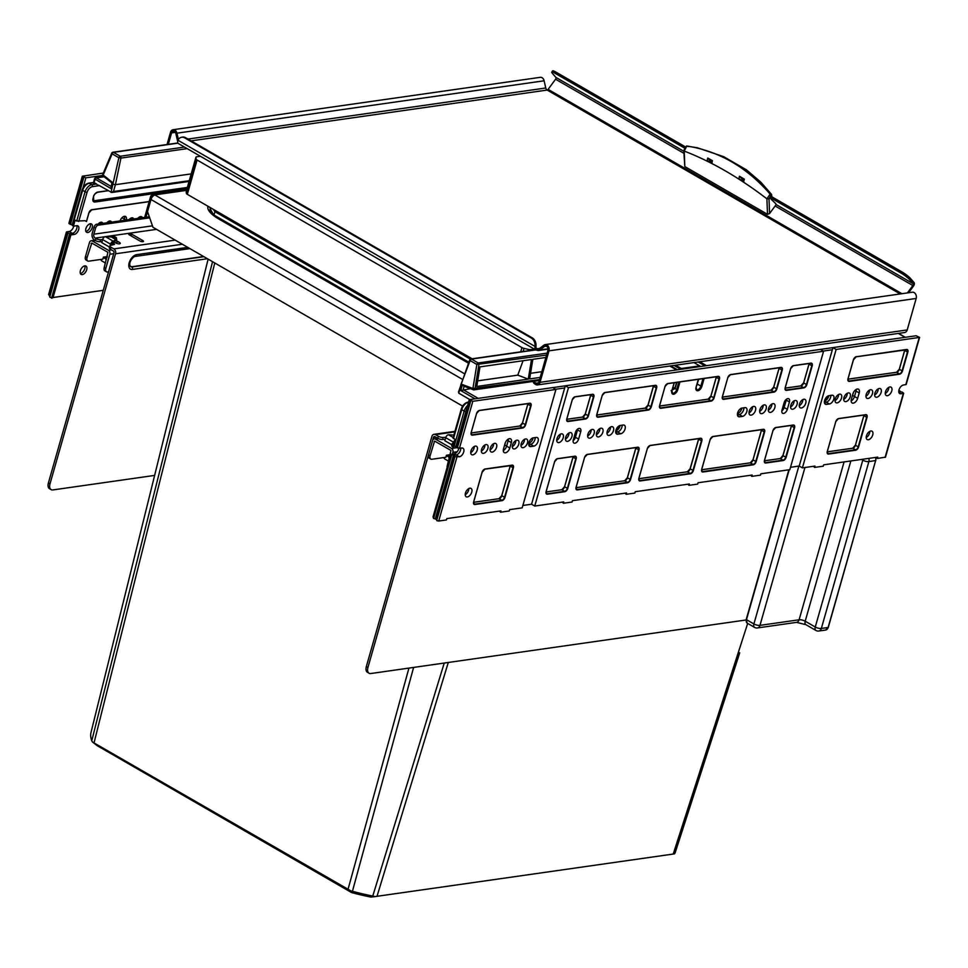 <?xml version="1.0" encoding="UTF-8"?>
<svg xmlns="http://www.w3.org/2000/svg" width="968" height="968" viewBox="0 0 968 968"><rect width="100%" height="100%" fill="white"/><g stroke="black" fill="none" stroke-linecap="round" stroke-linejoin="round"><path stroke-width="1.45" d="M615.951 430.07L616.059 430.058A4.078 2.311 120 0 0 619.762 425.968A4.078 2.311 120 0 0 619.871 425.521M824.675 400.244A4.078 2.311 120 0 0 828.003 396.263A4.078 2.311 120 0 0 828.076 395.948M449.515 457.791L446.466 455.238L445.885 457.259L431.873 459.268A4.453 2.517 -60 0 1 430.796 459.086L429.211 458.166A4.453 2.517 120 0 1 428.534 454.718L432.563 440.585A2.965 2.239 81.9 0 1 434.257 438.879A2.965 2.239 81.9 0 1 435.455 439.121L451.56 448.426A2.965 2.239 81.9 0 1 452.915 452.346L452.419 454.113M453.871 435.068L448.341 434.741A2.965 1.682 120 0 0 445.704 437.693L444.844 440.718L451.959 444.832M430.796 459.086A4.453 2.517 -60 0 1 430.131 455.638L434.571 441.081L450.991 450.447L447.301 465.56A4.453 2.517 120 0 0 447.107 467.483M448.559 461.155L444.784 458.977A1.488 1.113 81.9 0 1 444.034 457.525M453.435 443.054L453.653 442.291A2.965 1.682 -60 0 1 454.887 440.174M106.444 259.678L103.394 257.137L102.814 259.158L88.814 261.154A4.453 2.517 -60 0 1 87.725 260.973L86.14 260.053A4.453 2.517 120 0 1 85.474 256.617L89.492 242.484A2.965 2.239 81.9 0 1 91.198 240.766A2.965 2.239 81.9 0 1 92.383 241.02L108.501 250.325A2.965 2.239 81.9 0 1 109.844 254.233L105.827 268.366A4.453 2.517 -60 0 0 106.492 271.814A4.453 2.517 -60 0 0 107.569 271.996L108.537 271.851M111.38 236.991L113.994 236.18L116.341 237.68L115.918 239.604L111.38 236.991L105.282 236.628A2.965 1.682 120 0 0 102.644 239.592L101.773 242.617L109.529 247.094M87.725 260.973A4.453 2.517 -60 0 1 87.059 257.536L91.803 243.041L107.92 252.346L104.229 267.446A4.453 2.517 120 0 0 104.907 270.895L106.492 271.814M105.488 263.054L101.713 260.864A1.488 1.113 81.9 0 1 100.975 259.424M111.707 245.158L113.232 241.226A2.965 1.682 -60 0 0 110.594 244.178L110.207 245.545M116.341 237.68L116.668 239.822L112.651 243.246M115.918 239.604L113.268 241.201L105.367 236.64M771.496 196.589L902.418 272.202A7.429 1.174 -143.7 0 1 910.573 278.554L914.01 282.511A2.965 1.682 -60 0 1 914.203 284.592A2.965 1.682 -60 0 1 913.417 286.189L908.589 292.747M907.415 292.917L912.848 285.524A1.488 0.835 120 0 0 913.235 284.725A1.488 0.835 120 0 0 913.139 283.684L909.714 279.74A7.429 1.174 36.3 0 0 901.547 273.375L902.418 272.202M685.32 146.833L555.753 72.007A7.429 1.174 -143.7 0 0 552.619 70.906L551.76 72.092A7.429 1.174 36.3 0 0 552.438 73.423L555.862 77.38A1.488 0.835 -60 0 1 555.959 78.42A1.488 0.835 -60 0 1 555.571 79.219L548.106 89.383A1.488 0.835 -60 0 1 547.15 90.06A2.965 2.239 81.9 0 1 545.758 88.003L544.113 80.792A4.453 3.352 -98.1 0 0 540.253 77.331L173.066 129.724A4.453 3.352 81.9 0 1 176.926 133.185L178.366 139.489M168.323 144.329L171.578 132.906L170.513 132.301A4.453 3.352 81.9 0 1 173.066 129.724M167.041 144.51L170.513 132.301M177.652 141.267A4.453 3.352 81.9 0 1 177.495 140.723L175.849 133.499A2.965 2.239 -98.1 0 0 173.272 131.188A2.965 2.239 -98.1 0 0 171.578 132.906L175.389 132.362M533.913 381.319A7.429 2.48 -164.1 0 0 536.078 383.195A2.965 2.239 -98.1 0 0 537.264 383.437A2.965 2.239 -98.1 0 0 538.97 381.731L547.936 350.234A2.965 2.239 -98.1 0 0 547.525 347.282A2.965 2.239 -98.1 0 0 545.395 346.072A2.965 2.239 -98.1 0 0 544.573 346.423L539.866 349.968A4.453 3.352 81.9 0 1 538.644 350.489A4.453 3.352 81.9 0 1 536.865 350.114L537.24 348.77A2.965 2.239 -98.1 0 0 538.426 349.012A2.965 2.239 -98.1 0 0 539.249 348.674L543.956 345.128A4.453 3.352 81.9 0 1 545.19 344.608A4.453 3.352 81.9 0 1 548.384 346.423A4.453 3.352 81.9 0 1 548.989 350.852L540.023 382.336A4.453 3.352 81.9 0 1 537.47 384.913A4.453 3.352 81.9 0 1 535.691 384.538A7.429 2.48 15.9 0 1 533.38 381.815L533.513 381.38M537.47 384.913L904.656 332.52A4.453 3.352 -98.1 0 0 907.21 329.943L916.176 298.459A4.453 3.352 -98.1 0 0 915.571 294.03A4.453 3.352 -98.1 0 0 912.364 292.215L545.19 344.608M536.865 350.114A4.453 2.517 -60 0 1 535.776 349.932A4.453 2.517 -60 0 1 534.929 348.456L535.001 346.423L535.969 346.29A7.429 5.59 -98.1 0 0 532.303 337.905L185.638 137.722A7.429 5.59 -98.1 0 0 182.674 137.093A7.429 5.59 -98.1 0 0 182.19 137.19M535.969 346.29L535.957 347.657A2.965 1.682 120 0 0 536.526 348.649A2.965 1.682 120 0 0 537.24 348.77L539.551 348.432M535.776 349.932L178.511 143.627A4.453 2.517 120 0 1 177.652 142.139L177.943 140.239A7.429 5.59 81.9 0 1 181.706 137.238A7.429 5.59 81.9 0 1 184.67 137.855L531.347 338.05A7.429 5.59 81.9 0 1 535.001 346.423L177.943 140.239M710.742 161.511L711.988 162.237L710.754 161.499L710.27 162.188M742.069 180.568L742.553 179.867L743.872 180.641L739.431 176.261L744.332 179.153L743.739 181.536L738.935 178.741L739.431 176.261M551.76 72.092A7.429 1.174 36.3 0 1 554.882 73.193L684.424 147.995M770.601 197.762L901.547 273.375M685.985 146.785L686.869 146.011L688.296 146.567L686.869 146.011L684.219 151.081C711.565 161.62 739.129 177.531 766.91 198.839L767.503 214.315L769.572 213.553L775.465 205.531A1.488 0.835 -60 0 0 775.731 203.667L770.238 198.295L771.448 196.552M769.572 213.553L769.003 198.779L766.91 198.839L770.129 194.096L771.435 194.302L760.872 182.214L746.11 169.545M684.195 149.798L684.812 166.556L767.503 214.315M723.979 156.768L697.25 147.741L686.409 146.047L683.771 150.463L684.812 166.556M724.294 157.046L746.558 169.908M712.4 160.652L707.753 158.038L707.16 160.41L711.904 163.132L712.4 160.652M710.754 161.499L707.753 158.038M51.74 297.599L69.587 233.893L70.894 234.922L74.282 234.438A4.828 2.735 120 0 0 78.662 229.622A4.828 2.735 120 0 0 77.936 225.883A4.828 2.735 120 0 0 76.762 225.689A4.828 2.735 -60 0 1 76.75 228.521A4.828 2.735 -60 0 1 72.37 233.336L69.95 233.687L66.865 232.598L66.768 231.848L69.188 231.497A4.828 2.735 -60 0 0 73.568 226.681A4.828 2.735 -60 0 0 73.701 226.137M113.353 184.295L115.398 184.707L113.462 191.519L111.042 192.39L118.87 157.736L112.143 153.852A1.488 0.605 -157.1 0 1 111.743 153.125A1.488 0.605 -157.1 0 1 112.106 152.92A1.488 1.113 81.9 0 1 113.486 152.363L120.213 156.247L184.489 147.076M191.204 173.889L115.398 184.707L120.927 158.087L118.87 157.736A1.488 0.835 -60 0 1 120.213 156.247A1.488 1.113 81.9 0 1 120.927 158.087L187.187 148.636M149.181 201.525L91.827 209.705A3.267 1.851 120 0 0 88.85 212.972L86.442 221.454A7.792 4.417 120 0 0 85.922 221.067A7.792 4.417 120 0 0 84.047 220.752L76.702 221.043L84.942 192.112A7.429 4.199 -60 0 1 91.694 184.694L96.522 184.005L94.078 182.589L93.606 183.194M100.938 222.241A4.828 2.735 -60 0 1 101.144 223.62A4.828 2.735 120 0 0 100.938 222.241M109.626 221.006A4.828 2.735 -60 0 1 109.844 222.374A4.828 2.735 120 0 0 109.626 221.006M131.854 217.836A4.828 2.735 -60 0 1 132.072 219.204A4.828 2.735 120 0 0 131.854 217.836M140.554 216.59A4.828 2.735 -60 0 1 140.759 217.969A4.828 2.735 120 0 0 140.554 216.59M125.997 220.075L124.388 219.143L124.037 220.353L124.388 219.143A4.828 2.735 120 0 0 124.412 216.312A4.828 2.735 -60 0 1 124.388 219.143L121.968 217.752M84.785 268.68A4.828 2.735 -60 0 1 80.38 273.508A4.828 2.735 120 0 0 84.785 268.68A4.828 2.735 120 0 0 84.797 265.861A4.828 2.735 -60 0 1 84.785 268.68M90.278 226.585A4.828 2.735 -60 0 1 85.886 231.412A4.828 2.735 120 0 0 90.278 226.585A4.828 2.735 120 0 0 90.302 223.765A4.828 2.735 -60 0 1 90.278 226.585M70.894 234.922L53.071 297.491L61.77 296.256L51.377 297.805M53.071 297.491L51.643 298.229M69.587 233.893L72.37 233.336A4.828 2.735 120 0 0 76.75 228.521A4.828 2.735 120 0 0 76.775 225.689L73.386 226.173L75.117 220.123L76.702 221.043M61.77 296.256L103.273 290.327M85.91 228.581A4.828 2.735 120 0 0 86.636 232.32A4.828 2.735 120 0 0 92.19 227.686A4.828 2.735 120 0 0 91.464 223.959A4.828 2.735 120 0 0 85.91 228.581M102.85 223.378A4.828 2.735 120 0 0 102.088 222.446A4.828 2.735 120 0 0 98.167 224.044M111.55 222.132A4.828 2.735 120 0 0 110.788 221.2A4.828 2.735 120 0 0 106.867 222.797M133.766 218.962A4.828 2.735 120 0 0 133.015 218.03A4.828 2.735 120 0 0 129.083 219.627M142.465 217.715A4.828 2.735 120 0 0 141.703 216.784A4.828 2.735 120 0 0 137.783 218.393M126.348 220.014A4.828 2.735 120 0 0 125.562 216.505A4.828 2.735 120 0 0 120.08 220.91M80.404 270.677A4.828 2.735 120 0 0 81.13 274.416A4.828 2.735 120 0 0 86.684 269.782A4.828 2.735 120 0 0 85.958 266.055A4.828 2.735 120 0 0 80.404 270.677M72.443 224.939L73.386 226.173M103.225 176.043L111.889 182.94L110.909 188.542L112.615 182.528L103.189 175.026A1.488 0.762 128.5 0 0 103.225 176.043A1.488 1.488 0 0 1 102.79 174.313A1.488 0.605 22.9 0 0 103.189 175.026L112.143 153.852A1.488 0.835 120 0 1 113.486 152.363L178.015 143.155M189.038 181.464L111.768 192.499L98.639 185.227A1.488 1.113 -98.1 0 0 97.199 185.965A1.488 1.113 -98.1 0 0 96.522 184.005M86.37 221.49L85.136 220.777M187.344 187.441L93.424 200.848A4.453 2.517 -60 0 1 93.182 200.86M741.875 408.085A4.828 2.735 -60 0 1 741.742 408.629A4.828 2.735 -60 0 1 737.519 413.421M743.642 409.73A4.828 2.735 120 0 0 743.872 407.794A4.828 2.735 -60 0 1 743.642 409.73A4.828 2.735 -60 0 1 739.262 414.558A4.828 2.735 120 0 0 743.642 409.73M828.838 395.682A4.828 2.735 -60 0 1 828.705 396.227A4.828 2.735 -60 0 1 824.482 401.018M830.617 397.328A4.828 2.735 120 0 0 830.834 395.392A4.828 2.735 -60 0 1 830.617 397.328A4.828 2.735 -60 0 1 826.224 402.144A4.828 2.735 120 0 0 830.617 397.328M533.162 437.875A4.828 2.735 -60 0 1 533.029 438.419A4.828 2.735 -60 0 1 528.806 443.211M534.929 439.52A4.828 2.735 120 0 0 535.159 437.584A4.828 2.735 -60 0 1 534.929 439.52A4.828 2.735 -60 0 1 530.549 444.336A4.828 2.735 120 0 0 534.929 439.52M458.771 448.378A4.828 2.735 -60 0 1 458.626 449.031A4.828 2.735 -60 0 1 454.234 453.847L450.858 454.331L433.035 516.912L433.579 518.473L451.705 454.827L450.858 454.331M460.538 450.132A4.828 2.735 120 0 0 460.756 448.196A4.828 2.735 -60 0 1 460.538 450.132A4.828 2.735 -60 0 1 456.146 454.948A4.828 2.735 120 0 0 460.538 450.132M620.125 425.46A4.828 2.735 -60 0 1 619.992 426.005A4.828 2.735 -60 0 1 615.769 430.796M621.904 427.106A4.828 2.735 120 0 0 622.121 425.17A4.828 2.735 -60 0 1 621.904 427.106A4.828 2.735 -60 0 1 617.511 431.934A4.828 2.735 120 0 0 621.904 427.106M545.879 357.47L532.836 359.334L529.629 378.924L540.192 377.423M528.274 379.117L476.776 386.474L479.983 366.872L531.492 359.527L528.274 379.117L517.771 375.136L523.083 360.725M469.625 399.457L458.784 393.189L461.01 384.284L470.121 360.568L469.698 359.914A1.488 1.488 0 0 1 470.884 358.959A1.488 1.113 81.9 0 1 471.476 359.08L478.204 362.964L547.114 353.139M795.151 466.636L790.517 467.302L799.217 466.031L802.399 467.871L814.959 466.08L814.584 467.423L823.272 466.177L823.659 464.834L877.77 457.114L877.383 458.457L885.49 457.15L903.688 393.238L900.905 393.782A4.828 2.735 120 0 1 899.744 393.589A4.828 2.735 120 0 1 899.018 389.862A4.828 2.735 120 0 1 903.398 385.034L906.181 384.49L919.6 337.384L836.134 349.448L802.399 467.871M898.885 390.406L900.506 391.399L898.788 391.798L902.176 392.076L903.688 393.238M456.218 446.55L457.38 447.918L461.821 448.039A4.828 2.735 120 0 1 462.982 448.232A4.828 2.735 120 0 1 463.708 451.971A4.828 2.735 120 0 1 459.328 456.787L456.146 454.948L451.705 454.827M433.579 518.473L436.338 519.102M823.574 351.239L568.482 387.636L534.747 506.058L563.739 501.92L563.352 503.263L572.052 502.029L572.427 500.686L626.538 492.954L626.163 494.309L634.851 493.063L635.238 491.72L689.349 484L688.962 485.343L697.662 484.109L698.049 482.754L752.16 475.034L751.773 476.377L760.473 475.143L760.848 473.8L789.84 469.661L823.574 351.239L820.392 349.412L565.3 385.809L531.565 504.219L522.865 505.465L527.487 504.8M874.624 395.029A4.828 2.735 120 0 0 877.964 390.576A4.828 2.735 120 0 0 878.194 388.846A4.828 2.735 -60 0 1 877.964 390.576A4.828 2.735 -60 0 1 874.624 395.029M865.924 396.275A4.828 2.735 120 0 0 869.264 391.81A4.828 2.735 120 0 0 869.494 390.092A4.828 2.735 -60 0 1 869.264 391.81A4.828 2.735 -60 0 1 865.924 396.275M843.697 399.445A4.828 2.735 120 0 0 847.036 394.98A4.828 2.735 120 0 0 847.278 393.262A4.828 2.735 -60 0 1 847.036 394.98A4.828 2.735 -60 0 1 843.697 399.445M835.009 400.679A4.828 2.735 120 0 0 838.336 396.227A4.828 2.735 120 0 0 838.578 394.496A4.828 2.735 -60 0 1 838.336 396.227A4.828 2.735 -60 0 1 835.009 400.679M606.972 433.216A4.828 2.735 120 0 0 610.3 428.764A4.828 2.735 120 0 0 610.542 427.033A4.828 2.735 -60 0 1 610.3 428.764A4.828 2.735 -60 0 1 606.972 433.216M596.336 434.741A4.828 2.735 120 0 0 599.676 430.276A4.828 2.735 120 0 0 599.906 428.558A4.828 2.735 -60 0 1 599.676 430.276A4.828 2.735 -60 0 1 596.336 434.741M587.636 435.975A4.828 2.735 120 0 0 590.976 431.522A4.828 2.735 120 0 0 591.218 429.792A4.828 2.735 -60 0 1 590.976 431.522A4.828 2.735 -60 0 1 587.636 435.975M565.421 439.145A4.828 2.735 120 0 0 568.748 434.692A4.828 2.735 120 0 0 568.99 432.962A4.828 2.735 -60 0 1 568.748 434.692A4.828 2.735 -60 0 1 565.421 439.145M556.721 440.392A4.828 2.735 120 0 0 560.061 435.927A4.828 2.735 120 0 0 560.29 434.209A4.828 2.735 -60 0 1 560.061 435.927A4.828 2.735 -60 0 1 556.721 440.392M470.726 452.661A4.828 2.735 120 0 0 474.066 448.196A4.828 2.735 120 0 0 474.296 446.478A4.828 2.735 -60 0 1 474.066 448.196A4.828 2.735 -60 0 1 470.726 452.661M481.35 451.149A4.828 2.735 120 0 0 484.69 446.684A4.828 2.735 120 0 0 484.92 444.953A4.828 2.735 -60 0 1 484.69 446.684A4.828 2.735 -60 0 1 481.35 451.149M490.05 449.902A4.828 2.735 120 0 0 493.39 445.449A4.828 2.735 120 0 0 493.619 443.719A4.828 2.735 -60 0 1 493.39 445.449A4.828 2.735 -60 0 1 490.05 449.902M512.278 446.732A4.828 2.735 120 0 0 515.605 442.279A4.828 2.735 120 0 0 515.847 440.549A4.828 2.735 -60 0 1 515.605 442.279A4.828 2.735 -60 0 1 512.278 446.732M520.966 445.486A4.828 2.735 120 0 0 524.305 441.033A4.828 2.735 120 0 0 524.547 439.303A4.828 2.735 -60 0 1 524.305 441.033A4.828 2.735 -60 0 1 520.966 445.486M749.002 412.949A4.828 2.735 120 0 0 752.342 408.496A4.828 2.735 120 0 0 752.584 406.766A4.828 2.735 -60 0 1 752.342 408.496A4.828 2.735 -60 0 1 749.002 412.949M759.638 411.436A4.828 2.735 120 0 0 762.978 406.983A4.828 2.735 120 0 0 763.207 405.253A4.828 2.735 -60 0 1 762.978 406.983A4.828 2.735 -60 0 1 759.638 411.436M768.338 410.202A4.828 2.735 120 0 0 771.665 405.737A4.828 2.735 120 0 0 771.907 404.007A4.828 2.735 -60 0 1 771.665 405.737A4.828 2.735 -60 0 1 768.338 410.202M790.553 407.02A4.828 2.735 120 0 0 793.893 402.567A4.828 2.735 120 0 0 794.123 400.837A4.828 2.735 -60 0 1 793.893 402.567A4.828 2.735 -60 0 1 790.553 407.02M799.253 405.786A4.828 2.735 120 0 0 802.593 401.321A4.828 2.735 120 0 0 802.823 399.602A4.828 2.735 -60 0 1 802.593 401.321A4.828 2.735 -60 0 1 799.253 405.786M852.155 396.529A4.828 2.735 -60 0 0 852.578 395.404L854.49 396.505L856.014 391.12A4.828 2.735 120 0 0 856.256 389.39A4.828 2.735 -60 0 1 856.014 391.12L854.49 396.505A4.828 2.735 -60 0 1 851.15 400.958A4.828 2.735 120 0 0 854.49 396.505L857.66 398.344L859.197 392.96A4.828 2.735 120 0 0 858.471 389.221A4.828 2.735 120 0 0 852.917 393.855L851.38 399.239A4.828 2.735 120 0 0 852.106 402.966A4.828 2.735 120 0 0 857.66 398.344M824.385 402.41L826.224 402.144L824.385 402.41M615.672 432.188L617.511 431.934L615.672 432.188M574.23 436.592L575.428 437.282L577.533 429.889A4.078 2.311 120 0 0 577.714 429.042A4.078 2.311 -60 0 1 577.533 429.889L575.428 437.282A4.078 2.311 -60 0 1 573.129 440.73A4.078 2.311 120 0 0 575.428 437.282L578.61 439.121L580.715 431.728A4.078 2.311 120 0 0 580.098 428.57A4.078 2.311 120 0 0 575.403 432.478L573.298 439.883A4.078 2.311 120 0 0 573.915 443.041A4.078 2.311 120 0 0 578.61 439.121M503.299 450.592A4.828 2.735 120 0 0 506.627 446.139L508.164 440.755A4.828 2.735 120 0 0 508.394 439.024A4.828 2.735 -60 0 1 508.164 440.755L506.627 446.139A4.828 2.735 -60 0 1 503.299 450.592M528.709 444.602L530.549 444.336L528.709 444.602M737.422 414.824L739.262 414.558L737.422 414.824M781.841 410.952A4.078 2.311 120 0 0 784.14 407.504L786.246 400.111A4.078 2.311 120 0 0 786.427 399.264A4.078 2.311 -60 0 1 786.246 400.111L784.14 407.504A4.078 2.311 -60 0 1 781.841 410.952M465.221 494.757A4.828 2.735 120 0 0 468.56 490.292A4.828 2.735 120 0 0 468.79 488.574A4.828 2.735 -60 0 1 468.56 490.292A4.828 2.735 -60 0 1 465.221 494.757M866.227 437.536A4.828 2.735 120 0 0 869.554 433.083A4.828 2.735 120 0 0 869.796 431.353A4.828 2.735 -60 0 1 869.554 433.083A4.828 2.735 -60 0 1 866.227 437.536M885.248 393.516A4.828 2.735 120 0 0 888.588 389.051A4.828 2.735 120 0 0 888.818 387.333A4.828 2.735 -60 0 1 888.588 389.051A4.828 2.735 -60 0 1 885.248 393.516M852.578 395.404L853.34 392.718M462.474 384.562L463.817 386.147L473.352 389.777A1.488 0.895 -69.2 0 1 472.916 388.519L462.474 384.562L460.756 390.576L470.436 388.664M671.09 390.673L674.962 388.519A3.715 2.795 -98.1 0 0 675.446 387.454L676.898 382.384M453.387 437.863L455.069 439.532L453.351 445.582L455.904 446.563M505.49 442.352L504.727 445.038A4.828 2.735 -60 0 1 504.304 446.163M530.549 373.309L541.826 371.7M477.696 380.847L517.771 375.136M102.777 175.426L85.862 177.834L82.316 176.212L103.322 173.054M48.945 294.417L49.949 297.249L51.437 297.612M120.431 220.002L120.177 220.898M69.26 223.1L72.128 224.951M538.111 441.347A4.828 2.735 120 0 0 537.385 437.621A4.828 2.735 120 0 0 536.224 437.427L533.32 437.839A4.828 2.735 120 0 0 528.939 442.666A4.828 2.735 120 0 0 529.665 446.393A4.828 2.735 120 0 0 530.827 446.587L533.731 446.175A4.828 2.735 120 0 0 538.111 441.347M435.902 517.868L436.907 520.699L438.71 521.05L446.429 519.949L446.817 518.606L500.928 510.886L500.541 512.229L499.476 511.092M555.922 389.439L472.82 401.296L469.274 399.663L552.74 387.599L555.922 389.439L522.188 507.849L509.628 509.64L509.241 510.983L500.541 512.229M459.328 456.787L454.887 456.666L453.363 455.504L456.146 454.948L454.234 453.847M511.346 442.594L509.809 447.978A4.828 2.735 120 0 1 504.255 452.601A4.828 2.735 120 0 1 503.529 448.874L505.066 443.489A4.828 2.735 120 0 1 510.62 438.855A4.828 2.735 120 0 1 511.346 442.594L507.026 440.089M521.207 443.767A4.828 2.735 120 0 0 521.933 447.494A4.828 2.735 120 0 0 527.487 442.872A4.828 2.735 120 0 0 526.761 439.133A4.828 2.735 120 0 0 521.207 443.767M512.508 445.002A4.828 2.735 120 0 0 513.234 448.741A4.828 2.735 120 0 0 518.788 444.106A4.828 2.735 120 0 0 518.061 440.379A4.828 2.735 120 0 0 512.508 445.002M490.28 448.172A4.828 2.735 120 0 0 491.018 451.911A4.828 2.735 120 0 0 496.572 447.276A4.828 2.735 120 0 0 495.834 443.55A4.828 2.735 120 0 0 490.28 448.172M481.592 449.418A4.828 2.735 120 0 0 482.318 453.145A4.828 2.735 120 0 0 487.872 448.523A4.828 2.735 120 0 0 487.146 444.796A4.828 2.735 120 0 0 481.592 449.418M470.956 450.931A4.828 2.735 120 0 0 471.682 454.67A4.828 2.735 120 0 0 477.236 450.035A4.828 2.735 120 0 0 476.51 446.309A4.828 2.735 120 0 0 470.956 450.931M465.463 493.027A4.828 2.735 120 0 0 466.189 496.765A4.828 2.735 120 0 0 471.743 492.131A4.828 2.735 120 0 0 471.017 488.404A4.828 2.735 120 0 0 465.463 493.027M828.995 395.658A4.828 2.735 120 0 0 824.615 400.474A4.828 2.735 120 0 0 825.341 404.2A4.828 2.735 120 0 0 826.503 404.394L829.407 403.983A4.828 2.735 120 0 0 833.787 399.167A4.828 2.735 120 0 0 833.061 395.428A4.828 2.735 120 0 0 831.899 395.234L828.995 395.658M835.239 398.961A4.828 2.735 120 0 0 835.965 402.688A4.828 2.735 120 0 0 841.519 398.066A4.828 2.735 120 0 0 840.793 394.327A4.828 2.735 120 0 0 835.239 398.961M843.939 397.715A4.828 2.735 120 0 0 844.665 401.442A4.828 2.735 120 0 0 850.219 396.819A4.828 2.735 120 0 0 849.493 393.093A4.828 2.735 120 0 0 843.939 397.715M866.166 394.545A4.828 2.735 120 0 0 866.892 398.271A4.828 2.735 120 0 0 872.446 393.649A4.828 2.735 120 0 0 871.72 389.923A4.828 2.735 120 0 0 866.166 394.545M874.854 393.298A4.828 2.735 120 0 0 875.58 397.037A4.828 2.735 120 0 0 881.134 392.403A4.828 2.735 120 0 0 880.408 388.676A4.828 2.735 120 0 0 874.854 393.298M885.49 391.786A4.828 2.735 120 0 0 886.216 395.513A4.828 2.735 120 0 0 891.77 390.89A4.828 2.735 120 0 0 891.044 387.164A4.828 2.735 120 0 0 885.49 391.786M866.457 435.818A4.828 2.735 120 0 0 867.183 439.545A4.828 2.735 120 0 0 872.737 434.922A4.828 2.735 120 0 0 872.011 431.184A4.828 2.735 120 0 0 866.457 435.818M877.383 458.457L876.318 457.319M919.6 337.384L916.055 335.763L832.952 347.609L799.217 466.031M820.404 349.412L832.952 347.621L836.134 349.448M814.584 467.423L813.507 466.286M620.282 425.436A4.828 2.735 120 0 0 615.902 430.252A4.828 2.735 120 0 0 616.628 433.979A4.828 2.735 120 0 0 617.79 434.184L620.694 433.761A4.828 2.735 120 0 0 625.074 428.945A4.828 2.735 120 0 0 624.348 425.218A4.828 2.735 120 0 0 623.186 425.025L620.282 425.436M746.824 411.569A4.828 2.735 120 0 0 746.098 407.843A4.828 2.735 120 0 0 744.936 407.649L742.033 408.06A4.828 2.735 120 0 0 737.652 412.876A4.828 2.735 120 0 0 738.378 416.615A4.828 2.735 120 0 0 739.54 416.809L742.444 416.397A4.828 2.735 120 0 0 746.824 411.569M789.428 401.938L787.323 409.343A4.078 2.311 120 0 1 782.628 413.263A4.078 2.311 120 0 1 782.011 410.105L784.116 402.7A4.078 2.311 120 0 1 788.811 398.792A4.078 2.311 120 0 1 789.428 401.938L785.774 399.832M556.963 438.661A4.828 2.735 120 0 0 557.689 442.4A4.828 2.735 120 0 0 563.243 437.766A4.828 2.735 120 0 0 562.505 434.039A4.828 2.735 120 0 0 556.963 438.661M565.651 437.427A4.828 2.735 120 0 0 566.377 441.154A4.828 2.735 120 0 0 571.931 436.532A4.828 2.735 120 0 0 571.205 432.793A4.828 2.735 120 0 0 565.651 437.427M587.879 434.257A4.828 2.735 120 0 0 588.604 437.984A4.828 2.735 120 0 0 594.158 433.361A4.828 2.735 120 0 0 593.432 429.623A4.828 2.735 120 0 0 587.879 434.257M596.578 433.011A4.828 2.735 120 0 0 597.304 436.737A4.828 2.735 120 0 0 602.858 432.115A4.828 2.735 120 0 0 602.132 428.388A4.828 2.735 120 0 0 596.578 433.011M607.202 431.498A4.828 2.735 120 0 0 607.928 435.225A4.828 2.735 120 0 0 613.482 430.603A4.828 2.735 120 0 0 612.756 426.864A4.828 2.735 120 0 0 607.202 431.498M799.483 404.055A4.828 2.735 120 0 0 800.221 407.794A4.828 2.735 120 0 0 805.775 403.16A4.828 2.735 120 0 0 805.037 399.433A4.828 2.735 120 0 0 799.483 404.055M790.795 405.302A4.828 2.735 120 0 0 791.521 409.028A4.828 2.735 120 0 0 797.075 404.406A4.828 2.735 120 0 0 796.349 400.667A4.828 2.735 120 0 0 790.795 405.302M768.568 408.472A4.828 2.735 120 0 0 769.294 412.199A4.828 2.735 120 0 0 774.848 407.576A4.828 2.735 120 0 0 774.122 403.837A4.828 2.735 120 0 0 768.568 408.472M759.868 409.706A4.828 2.735 120 0 0 760.594 413.445A4.828 2.735 120 0 0 766.148 408.811A4.828 2.735 120 0 0 765.422 405.084A4.828 2.735 120 0 0 759.868 409.706M749.244 411.231A4.828 2.735 120 0 0 749.97 414.957A4.828 2.735 120 0 0 755.524 410.335A4.828 2.735 120 0 0 754.798 406.596A4.828 2.735 120 0 0 749.244 411.231M751.773 476.377L750.696 475.24M531.565 504.219L534.747 506.058M552.752 387.611L565.3 385.821L568.482 387.636M563.352 503.263L562.275 502.126M626.163 494.309L625.086 493.172M688.962 485.343L687.897 484.206M462.644 406.112L152.956 227.274L147.535 211.617L150.996 199.505A4.453 2.517 -60 0 1 155.037 195.052L154.771 194.895A4.453 3.352 -98.1 0 0 152.992 194.532A4.453 3.352 -98.1 0 0 150.439 197.097L144.655 217.413M153.198 195.996A2.965 2.239 -98.1 0 0 151.504 197.714L151.044 199.323M147.547 211.617L145.95 217.219M212.294 212.597A29.693 9.934 15.9 0 0 211.556 213.081M98.252 225.169A2.965 1.682 120 0 0 95.554 228.145L93.835 234.196A2.965 2.239 -98.1 0 0 95.191 238.116L95.892 238.515A3.715 1.246 15.9 0 0 100.684 239.725L100.115 241.746A3.715 1.246 -164.1 0 1 95.312 240.536L94.61 240.124A5.191 3.92 -98.1 0 1 92.238 233.276L93.969 227.226A2.965 1.682 -60 0 1 96.667 224.261L98.252 225.169L149.689 217.836M96.667 224.261L149.314 216.747M112.881 243.113L114.551 244.359L110.546 245.424A3.715 1.246 15.9 0 0 109.868 245.896A3.715 1.246 15.9 0 0 111.03 247.263L110.449 249.272L113.268 250.906A1.488 1.113 81.9 0 1 113.946 252.866L48.4 482.971A7.429 4.199 -60 0 0 49.513 488.707L51.11 489.626A7.429 4.199 120 0 0 52.901 489.929L154.662 475.409M110.449 249.272A3.715 1.246 -164.1 0 1 109.299 247.917L109.868 245.896M100.115 241.746L102.063 241.613M100.684 239.725L102.632 239.592M111.03 247.263L113.849 248.885A3.715 2.795 81.9 0 1 115.543 253.785L49.985 483.891A7.429 4.199 120 0 0 51.11 489.626M142.804 240.56L132.192 234.438A2.226 0.75 15.9 0 0 129.506 233.699A2.226 0.75 15.9 0 0 128.768 234.438A2.226 0.75 15.9 0 0 129.301 234.849L139.9 240.971A2.226 0.75 15.9 0 0 143.143 241.637A2.226 0.75 15.9 0 0 142.804 240.56A3.715 2.105 -60 0 1 141.159 241.431A3.715 2.105 -60 0 1 141.038 241.443M114.393 242.194L115.615 242.907A2.88 0.968 -164.1 0 0 119.318 243.851A2.88 0.968 -164.1 0 0 119.778 242.653A5.941 5.941 0 0 0 119.112 242.206A5.941 3.364 120 0 0 117.685 241.964A5.941 3.364 120 0 0 115.615 242.907M116.269 240.56L119.112 242.206A5.941 3.364 120 0 1 119.354 242.375A2.88 0.968 -164.1 0 1 119.778 242.653M456.678 447.506A5.191 3.92 81.9 0 1 455.662 447.857A5.191 3.92 81.9 0 1 453.581 447.422L452.879 447.01A3.715 1.246 -164.1 0 1 451.729 445.655L452.298 443.634A3.715 1.246 15.9 0 0 453.46 445.002L453.508 445.026M435.661 437.064L433.482 437.379A1.488 1.113 -98.1 0 1 434.922 436.641L437.742 438.274A3.715 1.246 -164.1 0 0 442.545 439.484L445.244 439.303M437.742 438.274L438.322 436.253L435.503 434.632A3.715 2.795 -98.1 0 0 434.015 434.317A3.715 2.795 -98.1 0 0 431.885 436.459L366.34 666.565A7.429 4.199 -60 0 0 367.465 672.3L369.05 673.22A7.429 4.199 120 0 0 370.853 673.522L746.413 619.931M438.322 436.253A3.715 1.246 15.9 0 0 443.114 437.463L445.849 437.282M454.113 442.896L452.988 443.162A3.715 1.246 15.9 0 0 452.298 443.634M433.482 437.379L432.599 440.476M428.497 454.875L367.937 667.484A7.429 4.199 120 0 0 369.05 673.22M739.721 652.771L674.442 853.873L375.064 896.586L372.765 896.053A104.907 35.102 -164.1 0 1 352.425 891.298L349.944 890.705L350.682 891.528M350.936 890.923L92.492 742.045L91.766 740.774A104.907 35.102 -164.1 0 1 90.823 733.248L116.801 628.365M200.4 156.259L196.686 156.792A2.965 0.992 15.9 0 0 195.947 157.203A2.965 0.992 15.9 0 0 195.947 157.348L196.153 159.067A2.965 0.992 15.9 0 0 197.085 160.01L521.933 347.597A2.965 0.992 15.9 0 0 524.003 348.383L528.649 349.472A2.965 0.992 15.9 0 0 530.633 349.642L534.348 349.109M186.243 191.398A2.965 0.992 15.9 0 0 186.183 191.519A2.965 0.992 15.9 0 0 186.171 191.664L186.388 193.382A2.965 0.992 15.9 0 0 187.32 194.326L472.106 358.777M413.602 667.424L352.425 891.298M444.239 663.044L372.765 896.053M675.083 852.917L674.442 853.873L675.083 852.917M738.693 655.977L675.047 853.05M222.979 220.232L222.785 221.006M212.536 261.687L91.766 740.774M349.944 890.705L351.578 892.556L97.332 745.747L92.492 742.045M375.064 896.586L370.962 897.094A98.034 32.803 -164.1 0 1 351.578 892.556M215.356 210.516L213.928 215.005L468.851 362.214M209.778 207.297A103.939 34.775 15.9 0 0 213.928 215.005M457.259 451.729L452.915 452.346M438.564 438.685L435.455 439.121M451.56 448.426L455.432 447.881M428.534 454.718L430.131 455.638M446.466 455.238L450.398 454.682M435.237 441.36L434.148 441.505M450.096 455.759L446.805 456.218M453.653 442.291L445.704 437.693M448.426 434.741L453.181 437.488M113.716 253.689L109.844 254.233M95.408 240.584L92.383 241.02M108.501 250.325L111.514 249.889M104.229 267.446L105.827 268.366M85.474 256.617L87.059 257.536M103.394 257.137L107.327 256.581M92.178 243.246L91.089 243.404M107.025 257.645L103.733 258.117M110.594 244.178L102.644 239.592M116.354 238.927L116.777 239.592M112.034 236.724L116.245 239.156M912.848 285.524L775.126 206.002M683.88 153.307L555.571 79.219M544.113 80.792L176.926 133.185M187.961 139.065L545.758 88.003M900.216 293.945L547.15 90.06L191.095 140.868M548.106 89.383L901.934 293.703M536.066 348.081L537.24 348.77M539.866 349.968L548.045 348.795M546.279 346.181L544.573 346.423L543.956 345.128M916.176 298.459L548.989 350.852M540.023 382.336L907.21 329.943M538.329 382.868L536.078 383.195L535.691 384.538M535.957 347.657L534.929 348.456M185.638 137.722L184.67 137.855M531.347 338.05L532.303 337.905M555.862 77.38L683.795 151.25M775.925 204.454L913.139 283.684M555.753 72.007L554.882 73.193M910.573 278.554L909.714 279.74M769.003 198.779L770.794 195.754L771.581 196.686M771.641 194.701L771.435 196.032M686.869 146.011C718.958 151.141 746.715 167.174 770.129 194.096L770.794 195.754M103.165 174.095A1.488 0.605 22.9 0 0 102.79 174.313L111.743 153.125A1.488 1.488 0 0 1 112.893 152.242L177.894 142.962M99.377 185.65L92.371 186.655A5.941 3.364 -60 0 0 86.975 192.584L78.723 221.515M186.921 188.905L94.937 202.034A4.755 2.686 120 0 1 93.073 198.162L93.46 196.819A4.755 2.686 120 0 1 97.78 192.075L107.98 190.623M70.047 234.438L51.921 298.083M74.282 234.438L69.188 231.497M86.975 192.584L82.038 190.151C83.321 186.316 85.523 183.981 88.657 183.158A1.488 1.113 81.9 0 1 89.25 183.279A7.429 4.199 120 0 0 82.51 190.696L72.54 225.689M94.912 178.608A1.488 1.113 81.9 0 1 96.352 177.882A1.488 0.835 120 0 0 95.009 179.358L94.078 182.589L89.25 183.279L91.694 184.694A1.488 1.113 81.9 0 1 92.371 186.655M110.909 188.542L94.537 178.814L93.497 182.468M104.133 176.769L96.352 177.882L110.933 186.304M113.462 191.519L189.256 180.701M91.827 209.705L91.537 209.85A2.965 1.682 120 0 0 90.956 210.044M86.479 221.527L88.935 212.924L91.657 209.874L149.145 201.671L91.766 209.814M92.843 199.662A4.453 2.517 120 0 0 93.727 201.465A4.453 2.517 120 0 0 94.803 201.634L187.042 188.482M93.424 200.848L94.937 202.034M97.78 192.075L97.49 192.221A4.453 2.517 120 0 0 96.57 192.523M108.126 190.708L97.707 192.184M674.151 382.784L671.925 390.6A4.453 2.517 120 0 0 671.865 390.842A4.453 2.517 120 0 0 673.764 394.206A4.453 2.517 120 0 0 677.721 389.777L676.717 389.535L678.822 382.118M671.925 390.6L672.433 393.093A3.715 2.105 120 0 0 676.717 389.535L674.962 388.519L675.446 387.454M698.315 379.335L696.089 387.152A4.453 2.517 120 0 0 696.016 387.406A4.453 2.517 120 0 0 697.916 390.757A4.453 2.517 120 0 0 701.885 386.329L700.868 386.087L702.986 378.669M696.089 387.152L696.597 389.644A3.715 2.105 120 0 0 700.868 386.087L697.371 384.066A3.715 2.105 -60 0 1 696.67 385.639M535.74 349.908L471.476 359.08A1.488 0.835 120 0 0 470.121 360.568L476.849 364.452L472.916 388.519L539.575 379.589M546.557 355.075L476.849 364.452A1.488 0.835 -60 0 1 478.204 362.964A1.488 1.113 81.9 0 1 478.918 364.73L474.986 388.797A1.488 1.113 81.9 0 1 473.642 389.801A1.488 0.895 -69.2 0 1 473.352 389.777A1.488 1.488 0 0 0 474.09 389.85L539.297 380.545M697.238 383.981A4.453 2.517 -60 0 1 696.912 384.78M697.214 383.727L698.569 379.299M832.335 349.763L823.26 351.057M704.111 378.5L701.885 386.329M679.947 381.949L677.721 389.777M564.683 387.962L555.608 389.257M435.745 518.449L435.527 519.211M698.472 379.311L696.161 386.861M700.409 366.521A2.965 2.239 -98.1 0 0 699.67 365.88L699.985 366.098M675.604 365.202L681.315 368.493L699.67 365.88L693.971 362.576M680.782 369.328A2.226 1.682 81.9 0 0 680.637 369.244L681.315 368.493A2.965 2.239 81.9 0 1 682.053 369.147M674.321 382.759L672.01 390.31M474.852 398.707L460.756 390.576M470.061 359.697A1.488 1.113 81.9 0 1 470.884 358.959L535.449 349.738M704.946 365.88L698.194 361.984M698.739 379.274L697.166 383.897M676.354 369.546L670.171 365.977M680.637 369.244L674.03 365.432M670.776 365.892L676.354 369.111A5.191 3.92 -98.1 0 1 677.261 369.824M676.571 382.433L675.216 387.188L676.729 382.408M676.898 369.885A4.453 3.352 -98.1 0 0 676.644 369.716L676.354 369.111M905.08 337.324L898.328 333.428M699.767 361.754L706.519 365.65M464.144 386.28L463.164 389.705L477.998 398.259M676.559 369.933L669.808 366.025M465.874 411.581L464.156 411.085A7.429 4.199 -60 0 1 467.629 405.435M454.198 446.079L464.156 411.085L461.724 409.682L453.484 438.613M461.724 409.682L461.264 409.137C462.535 405.302 464.749 402.966 467.883 402.144A1.488 1.113 81.9 0 1 468.476 402.264A7.429 4.199 120 0 0 461.724 409.682M620.694 433.761L615.745 430.905M580.715 431.728L577.061 429.611M504.727 445.038L509.809 447.978M533.731 446.175L528.782 443.32M859.197 392.96L854.877 390.467M829.407 403.983L824.458 401.127M742.444 416.397L737.495 413.542M782.943 406.814L787.323 409.343M875.713 460.332L828.293 627.385L825.559 630.059A4.453 3.352 -98.1 0 0 828.112 627.482L828.185 627.191M868.816 458.396A4.453 3.352 81.9 0 1 868.877 461.591L821.348 628.45A4.453 3.352 81.9 0 1 818.795 631.015A4.453 4.453 0 0 1 815.939 630.47A4.453 2.517 -60 0 1 815.262 627.022A4.453 1.488 15.9 0 0 821.348 628.45L828.112 627.482L875.641 460.623A4.453 3.352 -98.1 0 0 875.58 457.428M850.836 460.962L805.195 621.214A4.453 2.517 120 0 0 805.86 624.65L796.567 622.364A4.453 3.352 -98.1 0 0 799.108 619.786A4.453 1.488 -164.1 0 1 805.195 621.214L815.262 627.022L862.79 460.163L861.52 459.437M804.952 467.508L759.977 625.364A4.453 3.352 81.9 0 1 757.424 627.942A4.453 4.453 0 0 1 754.568 627.385A4.453 2.517 -60 0 1 753.903 623.949A4.453 1.488 15.9 0 0 759.977 625.364L799.108 619.786L844.084 461.917M789.186 469.758L746.473 619.665L753.903 623.949L798.866 466.08M788.86 469.795L746.243 619.387L789.017 469.782M746.243 619.387L746.473 619.665A4.453 2.517 120 0 0 747.151 623.102L746.243 619.387M875.762 457.404L875.822 460.514L868.877 461.591A4.453 1.488 -164.1 0 1 862.79 460.163A4.453 2.517 -60 0 1 863.154 459.195M85.862 177.834L83.03 187.792M66.865 232.598L49.041 295.167M49.791 296.861L67.929 233.203M70.422 224.467L83.829 177.362M82.776 176.757L69.357 223.85M484.98 469.117L512.108 465.136A3.267 1.851 120 0 1 513.391 467.798L512.979 467.701A2.965 1.682 120 0 0 512.532 465.402A2.965 1.682 120 0 0 512.024 465.269M472.82 401.296L459.401 448.39M456.908 457.138L438.71 521.05M471.162 432.514L476.522 413.675A3.267 1.851 120 0 1 479.487 410.408L529.738 403.233A3.267 1.851 120 0 1 531.021 405.894L525.648 424.734A3.267 1.851 120 0 1 522.684 428.001L472.444 435.164A3.267 1.851 120 0 1 471.162 432.514L471.186 432.394M513.391 467.798L504.957 497.395A3.267 1.851 120 0 1 501.981 500.662L474.925 504.522A3.267 1.851 120 0 1 473.642 501.872L482.076 472.263A3.267 1.851 120 0 1 485.053 468.996L512.108 465.136M453.823 456.049L435.999 518.618M436.749 520.312L454.887 456.666M501.739 495.676A3.267 1.851 -60 0 1 499.669 498.496M473.679 503.481L474.792 504.134L501.847 500.274L498.98 498.653L501.775 495.568L510.172 466.068L501.787 495.713A2.965 1.682 -60 0 1 499.089 498.677L473.606 502.319M510.221 466.104L501.702 495.604L504.546 497.31L512.979 467.701L510.221 466.104A2.965 1.682 -60 0 0 510.342 465.535A3.267 1.851 -60 0 1 510.209 465.959L510.233 465.548M522.442 423.016A3.267 1.851 -60 0 1 520.373 425.823M527.984 403.632A2.965 1.682 -60 0 1 527.862 404.213L522.49 423.052A2.965 1.682 -60 0 1 519.792 426.017L522.478 422.895L527.802 404.176M457.38 447.918L470.787 400.812M469.734 400.207L456.315 447.301M528.915 445.474L530.827 446.587M473.618 502.271L498.871 498.714M473.485 502.852A2.965 1.682 120 0 0 474.078 504.013A2.965 1.682 120 0 0 474.792 504.134L474.925 504.522M501.981 500.662L501.847 500.274A2.965 1.682 120 0 0 504.546 497.31L504.957 497.395M485.053 468.996L484.762 469.141A2.965 1.682 120 0 0 484.181 469.335M471.186 434.124L472.299 434.777L522.551 427.602L519.792 426.017L471.126 432.962L519.562 426.053M527.862 404.213L522.49 423.052L525.249 424.637L530.609 405.798L527.862 404.213M470.993 433.495A2.965 1.682 120 0 0 471.585 434.656A2.965 1.682 120 0 0 472.299 434.777L472.444 435.164M522.684 428.001L522.551 427.602A2.965 1.682 120 0 0 525.249 424.637L525.648 424.734M531.021 405.894L530.609 405.798A2.965 1.682 120 0 0 530.161 403.511A2.965 1.682 120 0 0 529.653 403.366M479.487 410.408L529.569 403.414L479.426 410.517M476.498 413.517L479.208 410.553A2.965 1.682 120 0 0 478.628 410.747M471.585 434.656L471.234 432.466L476.522 413.675M856.269 356.756L906.58 349.472L856.051 356.781A2.965 1.682 120 0 0 855.47 356.974M885.115 457.356L903.325 393.444M905.818 384.695L919.237 337.59M827.301 451.403L835.735 421.806A3.267 1.851 120 0 1 838.699 418.539L865.755 414.679A3.267 1.851 120 0 1 867.038 417.329L858.604 446.938A3.267 1.851 120 0 1 855.639 450.205L828.584 454.065A3.267 1.851 120 0 1 827.301 451.403L827.337 451.294M906.58 349.472A3.267 1.851 120 0 1 907.863 352.122L902.491 370.962A3.267 1.851 120 0 1 899.526 374.229L849.287 381.392A3.267 1.851 120 0 1 848.004 378.742L853.365 359.902A3.267 1.851 120 0 1 856.329 356.635M898.994 392.669L900.905 393.782M864 415.078A2.965 1.682 -60 0 1 863.88 415.647L855.446 445.256A2.965 1.682 -60 0 1 852.747 448.22L855.422 445.099L863.831 415.611M855.397 445.219A3.267 1.851 -60 0 1 853.328 448.027M904.826 349.871A2.965 1.682 -60 0 1 904.705 350.44L899.332 369.28A2.965 1.682 -60 0 1 896.634 372.244L899.32 369.123L904.644 350.404M899.284 369.244A3.267 1.851 -60 0 1 897.215 372.063M824.591 403.293L826.503 404.394M827.277 451.814L852.518 448.257M863.88 415.647L855.446 445.256L858.205 446.841L866.638 417.244L863.88 415.647M827.325 453.024L828.451 453.665L855.506 449.805L852.747 448.22L827.265 451.85M855.639 450.205L855.506 449.805A2.965 1.682 120 0 0 858.205 446.841L858.604 446.938M867.038 417.329L866.638 417.244A2.965 1.682 120 0 0 866.191 414.945A2.965 1.682 120 0 0 865.67 414.812M838.699 418.539L865.586 414.849L838.639 418.648M835.711 421.649L838.409 418.684A2.965 1.682 120 0 0 837.84 418.878M827.144 452.395A2.965 1.682 120 0 0 827.725 453.556A2.965 1.682 120 0 0 828.451 453.665L828.584 454.065M827.725 453.556L827.374 451.366L835.735 421.806M847.968 379.141L896.404 372.281M904.705 350.44L899.332 369.28L902.091 370.865L907.452 352.025L904.705 350.44M848.029 380.364L849.142 381.005L899.393 373.842L896.634 372.244L847.968 379.19M899.526 374.229L899.393 373.842A2.965 1.682 120 0 0 902.091 370.865L902.491 370.962M907.863 352.122L907.452 352.025A2.965 1.682 120 0 0 907.004 349.738A2.965 1.682 120 0 0 906.496 349.605M847.835 379.734A2.965 1.682 120 0 0 848.428 380.884A2.965 1.682 120 0 0 849.142 381.005L849.287 381.392M764.333 461.361A2.965 1.682 120 0 0 764.926 462.51A2.965 1.682 120 0 0 765.64 462.631L765.773 463.019A3.267 1.851 120 0 1 764.49 460.369L764.526 460.248M701.691 469.323L710.113 439.726A3.267 1.851 120 0 1 713.089 436.459L763.328 429.296A3.267 1.851 120 0 1 764.611 431.946L756.177 461.554A3.267 1.851 120 0 1 753.213 464.821L702.974 471.985A3.267 1.851 120 0 1 701.691 469.323L701.715 469.214M638.88 478.289L647.314 448.68A3.267 1.851 120 0 1 650.278 445.425L700.529 438.25A3.267 1.851 120 0 1 701.812 440.912L693.378 470.509A3.267 1.851 120 0 1 690.402 473.776L640.163 480.951A3.267 1.851 120 0 1 638.88 478.289L638.916 478.18M659.583 405.628L664.943 386.789A3.267 1.851 120 0 1 667.908 383.522L718.159 376.358A3.267 1.851 120 0 1 719.442 379.008L714.069 397.848A3.267 1.851 120 0 1 711.105 401.115L660.866 408.278A3.267 1.851 120 0 1 659.583 405.628L659.607 405.507M722.382 396.662L727.755 377.822A3.267 1.851 120 0 1 730.719 374.555L780.97 367.392A3.267 1.851 120 0 1 782.253 370.054L776.88 388.894A3.267 1.851 120 0 1 773.916 392.149L723.665 399.324A3.267 1.851 120 0 1 722.382 396.662L722.418 396.553M576.069 487.255L584.503 457.646A3.267 1.851 120 0 1 587.479 454.379L637.718 447.216A3.267 1.851 120 0 1 639.001 449.866L630.567 479.475A3.267 1.851 120 0 1 627.603 482.742L577.351 489.905A3.267 1.851 120 0 1 576.069 487.255L576.105 487.134M546.121 491.526L554.555 461.917A3.267 1.851 120 0 1 557.52 458.663L574.907 456.182A3.267 1.851 120 0 1 576.19 458.832L567.756 488.441A3.267 1.851 120 0 1 564.792 491.696L547.404 494.188A3.267 1.851 120 0 1 546.121 491.526L546.146 491.405M596.772 414.582L602.132 395.743A3.267 1.851 120 0 1 605.109 392.488L655.348 385.312A3.267 1.851 120 0 1 656.631 387.974L651.27 406.814A3.267 1.851 120 0 1 648.294 410.069L598.055 417.244A3.267 1.851 120 0 1 596.772 414.582L596.808 414.473M566.812 418.866L572.185 400.026A3.267 1.851 120 0 1 575.149 396.759L592.549 394.279A3.267 1.851 120 0 1 593.832 396.928L588.459 415.768A3.267 1.851 120 0 1 585.495 419.035L568.095 421.516A3.267 1.851 120 0 1 566.812 418.866L566.849 418.745M764.49 460.369L772.924 430.76A3.267 1.851 120 0 1 775.9 427.493L793.288 425.012A3.267 1.851 120 0 1 794.571 427.674L786.137 457.283A3.267 1.851 120 0 1 783.173 460.538L765.773 463.019M803.864 387.878L786.476 390.358A3.267 1.851 120 0 1 785.193 387.708L790.553 368.869A3.267 1.851 120 0 1 793.53 365.601L810.918 363.121A3.267 1.851 120 0 1 812.2 365.771L806.84 384.611A3.267 1.851 120 0 1 803.864 387.878L800.754 385.929M785.169 388.108L800.851 385.869L803.658 382.771L808.994 364.053M803.621 382.892A3.267 1.851 -60 0 1 801.552 385.712M782.918 455.553A3.267 1.851 -60 0 1 780.849 458.372M791.534 425.412A2.965 1.682 -60 0 1 791.413 425.993L782.979 455.589A2.965 1.682 -60 0 1 780.281 458.554L782.955 455.444L791.352 425.956M752.971 459.824A3.267 1.851 -60 0 1 750.902 462.644M761.574 429.695A2.965 1.682 -60 0 1 761.453 430.264L753.019 459.861A2.965 1.682 -60 0 1 750.321 462.837L753.007 459.715L761.405 430.228M773.662 387.164A3.267 1.851 -60 0 1 771.593 389.983M779.095 367.804L779.071 368.215A3.267 1.851 -60 0 0 779.167 367.792A2.965 1.682 -60 0 1 779.083 368.36L773.722 387.2A2.965 1.682 -60 0 1 771.024 390.164L773.698 387.055L779.034 368.324M710.863 396.13A3.267 1.851 -60 0 1 708.794 398.937M716.284 376.77L716.26 377.169A3.267 1.851 -60 0 0 716.356 376.758A2.965 1.682 -60 0 1 716.284 377.326L710.911 396.166A2.965 1.682 -60 0 1 708.213 399.131L710.899 396.009L716.223 377.29M698.594 439.194L690.208 468.827A3.267 1.851 -60 0 1 688.091 471.61M627.349 477.756A3.267 1.851 -60 0 1 625.28 480.564M635.964 447.615A2.965 1.682 -60 0 1 635.843 448.184L627.409 477.793A2.965 1.682 -60 0 1 624.711 480.757L627.385 477.635L635.782 448.148M653.424 386.256L648.1 405.12A3.267 1.851 -60 0 1 645.983 407.903M585.241 414.05A3.267 1.851 -60 0 1 583.172 416.869M590.783 394.678A2.965 1.682 -60 0 1 590.661 395.246L585.301 414.086A2.965 1.682 -60 0 1 582.603 417.051L585.277 413.941L590.613 395.21M564.55 486.71A3.267 1.851 -60 0 1 562.481 489.53M573.153 456.569A2.965 1.682 -60 0 1 573.032 457.15L564.598 486.747A2.965 1.682 -60 0 1 561.9 489.723L564.586 486.601L572.983 457.114M737.628 415.695L739.54 416.809M615.878 433.071L617.79 434.184M809.163 363.52A2.965 1.682 -60 0 1 809.042 364.089L803.67 382.929A2.965 1.682 -60 0 1 800.972 385.893L785.157 388.156M809.042 364.089L803.67 382.929L806.429 384.514L811.801 365.686L809.042 364.089M785.217 389.317L786.343 389.971L803.73 387.49A2.965 1.682 120 0 0 806.429 384.514L806.84 384.611M812.2 365.771L811.801 365.686A2.965 1.682 120 0 0 811.353 363.387A2.965 1.682 120 0 0 810.833 363.254M793.53 365.601L810.748 363.29L793.47 365.71M790.541 368.711L793.24 365.747A2.965 1.682 120 0 0 792.659 365.928M785.036 388.688A2.965 1.682 120 0 0 785.617 389.85A2.965 1.682 120 0 0 786.343 389.971L786.476 390.358M785.617 389.85L785.266 387.66L790.553 368.869M764.514 461.99L765.64 462.631L783.027 460.151L780.281 458.554L764.454 460.816M764.466 460.768L780.051 458.59M791.413 425.993L782.979 455.589L785.726 457.186L794.159 427.578L791.413 425.993M783.173 460.538L783.027 460.151A2.965 1.682 120 0 0 785.726 457.186L786.137 457.283M794.571 427.674L794.159 427.578A2.965 1.682 120 0 0 793.712 425.279A2.965 1.682 120 0 0 793.203 425.146M775.9 427.493L793.119 425.194L775.828 427.614M772.912 430.615L775.61 427.65A2.965 1.682 120 0 0 775.029 427.832M764.926 462.51L764.563 460.32L772.924 430.76M701.715 470.944L702.828 471.597L753.08 464.422L750.321 462.837L701.655 469.782M701.655 469.734L750.091 462.861M761.453 430.264L753.019 459.861L755.778 461.458L764.212 431.849L761.453 430.264M701.522 470.315A2.965 1.682 120 0 0 702.115 471.476A2.965 1.682 120 0 0 702.828 471.597L702.974 471.985M753.213 464.821L753.08 464.422A2.965 1.682 120 0 0 755.778 461.458L756.177 461.554M764.611 431.946L764.212 431.849A2.965 1.682 120 0 0 763.764 429.562A2.965 1.682 120 0 0 763.256 429.429M713.089 436.459L763.159 429.465L713.029 436.58M710.101 439.569L712.799 436.604A2.965 1.682 120 0 0 712.218 436.798M702.115 471.476L701.764 469.286L710.113 439.726M722.406 398.284L723.532 398.925L773.783 391.762L771.024 390.164L722.346 397.11M722.358 397.074L770.794 390.201M779.083 368.36L773.722 387.2L776.481 388.797L781.841 369.957L779.083 368.36M722.225 397.654A2.965 1.682 120 0 0 722.818 398.804A2.965 1.682 120 0 0 723.532 398.925L723.665 399.324M773.916 392.149L773.783 391.762A2.965 1.682 120 0 0 776.481 388.797L776.88 388.894M782.253 370.054L781.841 369.957A2.965 1.682 120 0 0 781.394 367.659A2.965 1.682 120 0 0 780.886 367.525M730.719 374.555L780.801 367.562L730.659 374.676M727.73 377.677L730.429 374.713A2.965 1.682 120 0 0 729.848 374.894M722.818 398.804L722.455 396.626L727.755 377.822M659.607 407.238L660.72 407.891L710.972 400.728L708.213 399.131L659.547 406.076M659.547 406.028L707.983 399.167M716.284 377.326L710.911 396.166L713.67 397.751L719.03 378.911L716.284 377.326M659.414 406.62A2.965 1.682 120 0 0 660.007 407.77A2.965 1.682 120 0 0 660.72 407.891L660.866 408.278M711.105 401.115L710.972 400.728A2.965 1.682 120 0 0 713.67 397.751L714.069 397.848M719.442 379.008L719.03 378.911A2.965 1.682 120 0 0 718.583 376.625A2.965 1.682 120 0 0 718.075 376.491M667.908 383.522L717.99 376.528L667.847 383.643M664.919 386.631L667.63 383.667A2.965 1.682 120 0 0 667.049 383.86M660.007 407.77L659.656 405.58L664.943 386.789M698.763 438.649A2.965 1.682 -60 0 1 698.642 439.218L690.208 468.827A2.965 1.682 -60 0 1 687.51 471.791L638.844 478.736M638.904 479.91L640.029 480.551L690.269 473.388L687.292 471.827M690.208 468.827L692.967 470.424L701.401 440.815L698.557 439.109L690.124 468.718L687.401 471.767L638.856 478.7M638.723 479.281A2.965 1.682 120 0 0 639.303 480.43A2.965 1.682 120 0 0 640.029 480.551L640.163 480.951M690.402 473.776L690.269 473.388A2.965 1.682 120 0 0 692.967 470.424L693.378 470.509M701.812 440.912L701.401 440.815A2.965 1.682 120 0 0 700.953 438.516A2.965 1.682 120 0 0 700.445 438.383M650.278 445.425L700.36 438.419L650.218 445.534M647.29 448.535L649.988 445.57A2.965 1.682 120 0 0 649.419 445.752M639.303 480.43L638.953 478.252L647.314 448.68M576.093 488.864L577.218 489.518L627.47 482.342L624.711 480.757L576.033 487.703M576.045 487.654L624.481 480.793M635.843 448.184L627.409 477.793L630.168 479.378L638.602 449.781L635.843 448.184M575.912 488.235A2.965 1.682 120 0 0 576.505 489.397A2.965 1.682 120 0 0 577.218 489.518L577.351 489.905M627.603 482.742L627.47 482.342A2.965 1.682 120 0 0 630.168 479.378L630.567 479.475M639.001 449.866L638.602 449.781A2.965 1.682 120 0 0 638.154 447.482A2.965 1.682 120 0 0 637.634 447.349M587.479 454.379L637.549 447.385L587.407 454.5M584.49 457.501L587.189 454.536A2.965 1.682 120 0 0 586.608 454.718M576.505 489.397L576.141 487.206L584.503 457.646M653.594 385.712A2.965 1.682 -60 0 1 653.473 386.28L648.1 405.12A2.965 1.682 -60 0 1 645.402 408.097L596.736 415.042M596.796 416.204L597.921 416.857L648.161 409.682L645.184 408.121M648.1 405.12L650.859 406.717L656.231 387.878L653.376 386.171L648.015 405.011L645.293 408.072L596.748 414.994M596.615 415.575A2.965 1.682 120 0 0 597.196 416.736A2.965 1.682 120 0 0 597.921 416.857L598.055 417.244M648.294 410.069L648.161 409.682A2.965 1.682 120 0 0 650.859 406.717L651.27 406.814M656.631 387.974L656.231 387.878A2.965 1.682 120 0 0 655.784 385.579A2.965 1.682 120 0 0 655.263 385.445M605.109 392.488L655.179 385.482L605.048 392.597M602.12 395.597L604.818 392.633A2.965 1.682 120 0 0 604.238 392.814M597.196 416.736L596.845 414.546L602.132 395.743M566.837 420.475L567.962 421.128L585.362 418.648L582.603 417.051L566.776 419.313M566.788 419.265L582.373 417.087M590.661 395.246L585.301 414.086L588.06 415.683L593.42 396.844L590.661 395.246M566.655 419.846A2.965 1.682 120 0 0 567.248 421.007A2.965 1.682 120 0 0 567.962 421.128L568.095 421.516M585.495 419.035L585.362 418.648A2.965 1.682 120 0 0 588.06 415.683L588.459 415.768M593.832 396.928L593.42 396.844A2.965 1.682 120 0 0 592.973 394.545A2.965 1.682 120 0 0 592.464 394.412M575.149 396.759L592.38 394.448L575.089 396.868M572.161 399.869L574.859 396.904A2.965 1.682 120 0 0 574.29 397.098M567.248 421.007L566.885 418.817L572.185 400.026M546.146 493.148L547.259 493.789L564.659 491.308L561.9 489.723L546.085 491.974M546.085 491.938L561.67 489.748M573.032 457.15L564.598 486.747L567.357 488.344L575.791 458.735L573.032 457.15M545.952 492.518A2.965 1.682 120 0 0 546.545 493.668A2.965 1.682 120 0 0 547.259 493.789L547.404 494.188M564.792 491.696L564.659 491.308A2.965 1.682 120 0 0 567.357 488.344L567.756 488.441M576.19 458.832L575.791 458.735A2.965 1.682 120 0 0 575.343 456.448A2.965 1.682 120 0 0 574.835 456.303M557.52 458.663L574.738 456.351L557.459 458.771M554.531 461.772L557.229 458.808A2.965 1.682 120 0 0 556.648 458.989M546.545 493.668L546.194 491.49L554.555 461.917M150.996 199.505L462.522 379.396M155.037 195.052L464.579 373.793M186.509 190.369L154.771 194.895M468.488 363.181L218.55 218.853A34.146 11.422 -164.1 0 1 207.963 206.244M675.059 387.624L672.833 387.938M211.75 211.689A29.899 10.007 15.9 0 0 211 212.379M210.262 208.652A31.303 10.479 15.9 0 0 209.996 210.141C208.701 210.806 211.798 213.746 219.276 218.974L468.585 362.939M218.55 218.853A2.965 1.682 -60 0 1 219.276 218.974M203.546 256.496L132.192 266.672A5.639 3.194 -60 0 1 129.785 262.957M132.931 257.512A5.639 3.194 -60 0 1 134.963 256.472A5.639 3.194 -60 0 1 135.109 256.447L189.728 248.51M132.192 266.672L132.217 266.926A5.868 3.327 -60 0 1 129.688 264.857L129.688 264.845C129.736 261.554 131.358 258.758 134.528 256.472L134.528 256.472A5.868 3.327 -60 0 1 135.096 256.302L135.096 256.302A5.868 3.327 -60 0 1 135.242 256.278A2.965 2.239 81.9 0 0 136.609 254.657L187.732 247.36M207.442 258.734L132.398 269.443A8.168 4.622 -60 0 1 129.155 262.945A8.168 4.622 -60 0 1 136.403 254.681A8.168 4.622 -60 0 1 136.609 254.657M132.398 269.443A2.965 2.239 -98.1 0 0 132.217 266.926L203.897 256.702M216.784 216.65L215.828 216.784M152.46 225.834L93.835 234.196M93.969 227.226L95.554 228.145M113.861 244.65L114.091 243.815M175.208 240.124L113.849 248.885M156.55 229.356L105.488 236.64M104.98 236.712L95.191 238.116M132.192 234.438A3.715 2.105 -60 0 1 130.559 235.309A3.715 2.105 -60 0 1 130.111 235.321M95.892 238.515L95.312 240.536M182.347 244.251L115.543 253.785M49.985 483.891L48.4 482.971M135.109 256.447L189.922 248.619M452.879 447.01L453.46 445.002M454.791 431.873L435.503 434.632M442.545 439.484L443.114 437.463M367.937 667.484L366.34 666.565M195.947 157.348L186.171 191.664M196.153 159.067L186.388 193.382M197.085 160.01L187.32 194.326M521.933 347.597L520.736 351.844M524.003 348.383L523.119 351.505M528.649 349.472L528.286 350.767M530.633 349.642L530.404 350.464M448.293 662.475L377.012 896.308M747.695 623.416L673.22 854.042M225.217 221.527L225.024 222.301M214.787 262.981L94.029 742.867M408.932 668.089L347.984 889.519M213.347 209.354A103.939 34.775 15.9 0 0 214.896 211.629L470.351 359.14M434.257 438.879L437.899 438.359M91.198 240.766L94.816 240.258M548.069 349.133L538.644 350.489M181.706 137.238L182.674 137.093M772.004 197.206L771.435 194.302M72.08 225.145L82.038 190.151M88.657 183.158L93.63 182.456M103.915 176.587L95.759 177.761A1.488 1.488 0 0 0 94.537 178.814M93.727 201.465L93.533 196.782C93.497 195.258 94.852 193.745 97.599 192.245L108.186 190.732M700.554 366.509L694.068 362.564M458.469 392.101L469.698 359.914M670.062 365.989L676.777 369.897M898.534 333.391L905.286 337.287M676.668 369.909L669.916 366.013M453.024 438.068L461.264 409.137M467.883 402.144L468.597 402.035M825.559 630.059L818.795 631.015M815.939 630.47L805.86 624.65M796.567 622.364L757.424 627.942M754.568 627.385L747.151 623.102M48.581 294.623L66.405 232.054M68.897 223.305L82.316 176.212M474.078 504.013L473.715 501.823L482.149 472.227L484.883 469.165L512.532 465.402M435.539 518.074L453.363 455.504M455.855 446.756L469.274 399.663M848.428 380.884L848.077 378.694L853.437 359.866L856.16 356.805L907.004 349.738M152.992 194.532L186.691 189.716M456.956 447.664L455.662 447.857M454.936 431.329L434.015 434.317M195.947 157.203L186.183 191.519M90.835 733.175L116.233 630.688M218.381 217.582L218.199 218.344M208.12 259.134L116.233 630.652"/></g></svg>
